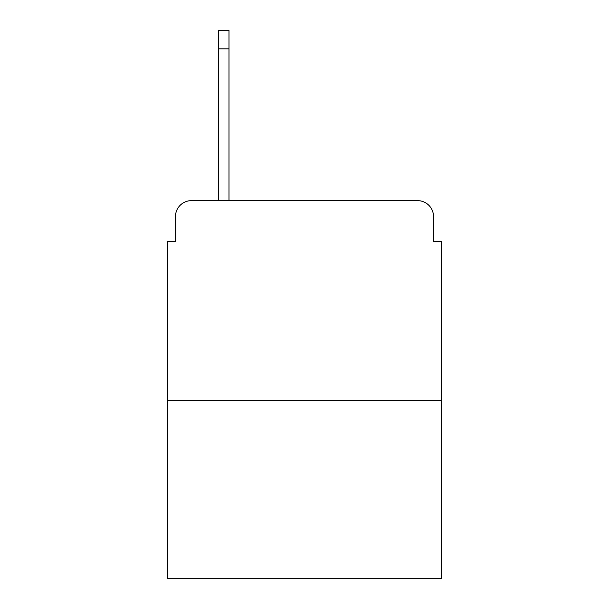 <?xml version="1.0" encoding="UTF-8"?>
<svg xmlns="http://www.w3.org/2000/svg" width="609" height="609" viewBox="0 0 609 609"><rect width="100%" height="100%" fill="white"/><g stroke="black" fill="none" stroke-linecap="round" stroke-linejoin="round"><path stroke-width="0.91" d="M175.468 216.614L175.468 241.377L175.468 216.614A15.979 15.979 0 0 1 191.447 200.635L218.608 200.635L218.608 30.45L228.999 30.45L228.999 48.827L218.608 48.827M441.525 400.379L167.475 400.379L167.475 578.55L441.525 578.55L441.525 241.377L433.532 241.377L433.532 216.614A15.979 15.979 0 0 0 417.553 200.635L191.447 200.635M167.475 400.379L167.475 241.377L175.468 241.377M228.999 48.827L228.999 200.635L242.176 200.635M366.824 200.635L417.553 200.635M433.532 241.377L433.532 216.614"/></g></svg>
